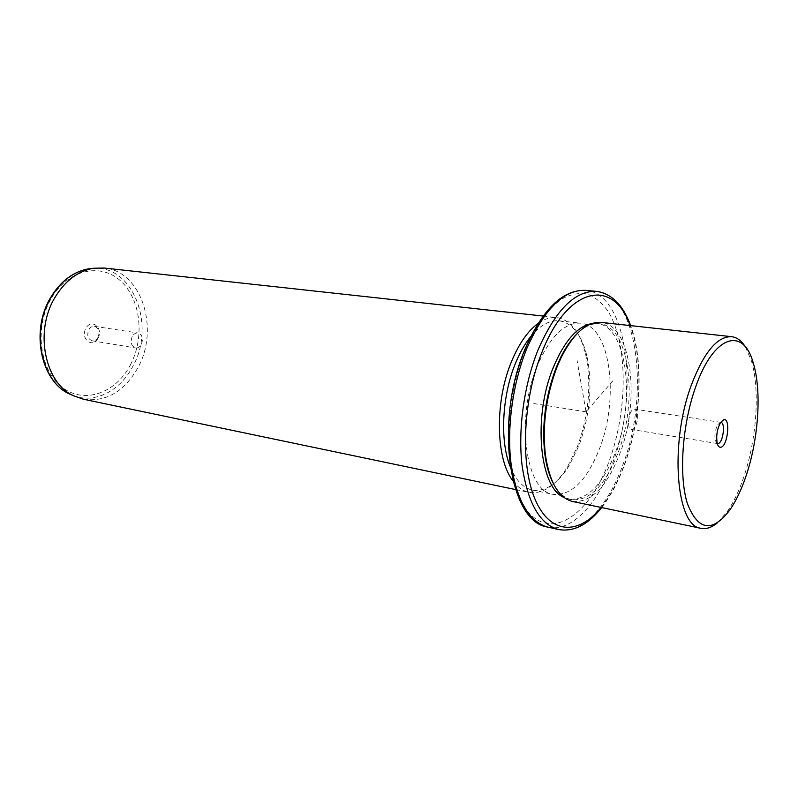 <?xml version="1.0" encoding="UTF-8"?>
<svg xmlns="http://www.w3.org/2000/svg" width="798" height="798" viewBox="0 0 798 798"><rect width="100%" height="100%" fill="white"/><g stroke="black" fill="none" stroke-linecap="round" stroke-linejoin="round"><path stroke-width="0.6" stroke-dasharray="3.99 2.99" d="M634.101 409.165L634.699 409.165C640.006 409.504 637.512 428.995 632.116 429.434L631.437 429.434C626.121 429.095 628.704 409.394 634.101 409.165M717.262 443.518L715.277 440.506C714.34 434.9 715.198 429.583 717.841 424.576L720.634 422.361M745.492 347.05L751.377 360.746C760.055 389.165 756.783 438.272 744.175 475.827C739.337 490.401 733.641 502.421 727.078 511.907L717.442 522.78M572.695 501.503C591.168 502.77 606.879 486.83 619.846 453.663C640.654 400.526 631.647 324.776 601.223 322.412M553.024 482.9C558.051 492.496 564.196 498.092 571.448 499.698C589.692 501.164 605.223 485.523 618.061 452.775C638.55 400.556 629.652 326.103 599.727 323.779C592.256 322.941 584.595 326.352 576.735 334.013M564.016 497.453L568.755 499.139C587.039 500.615 602.6 485.004 615.448 452.306C635.946 400.167 626.979 325.803 596.994 323.469L591.707 323.579M537.443 365.534C515.169 417.494 525.603 491.598 553.124 494.351C571.308 495.867 586.739 480.715 599.428 448.895C619.697 398.082 610.48 325.524 580.635 323.18C564.605 322.292 550.211 336.407 537.443 365.534M510.092 466.331C515.598 480.027 522.979 487.927 532.246 490.022C545.363 491.977 557.662 483.887 569.134 465.743L579.109 445.284C590.201 414.371 592.774 384.516 586.819 355.718C581.622 334.821 572.495 323.19 559.448 320.826C549.912 319.828 540.346 325.035 530.76 336.477M538.061 323.459C544.585 318.841 550.919 316.886 557.084 317.584C570.66 320.028 580.136 332.078 585.533 353.733C591.687 383.459 589.044 414.252 577.582 446.132L567.278 467.249C555.388 486.042 542.62 494.421 528.984 492.366C523.019 491.069 517.683 487.269 512.984 480.955M83.541 399.259C106.164 402.152 124.279 391.638 137.874 367.738C159.7 329.165 141.755 271.17 104.319 268.038M97.945 338.312C103.85 328.297 91.391 317.734 85.935 328.327C79.95 338.551 92.658 348.906 97.945 338.312M98.014 337.404C96.518 339.928 94.583 341.065 92.209 340.806C87.86 339 86.713 335.31 88.787 329.724C90.284 327.22 92.199 326.093 94.533 326.332C98.922 328.118 100.079 331.808 98.014 337.404M132.219 336.517C130.114 342.292 131.231 346.093 135.56 347.938C137.924 348.187 139.859 347 141.366 344.387C143.45 338.611 142.313 334.811 137.964 332.985C135.63 332.756 133.715 333.933 132.219 336.517M612.894 380.776L586.031 411.828L577.064 360.327M586.031 411.828L533.563 403.489M601.113 507.448C610.221 496.107 617.961 481.802 624.335 464.526C641.063 419.598 643.876 360.756 630.101 325.574M558.361 529.483C581.443 535.079 607.667 506.83 622.669 465.324C650.021 395.07 638.161 294.502 596.635 291.38L596.305 291.35M548.056 527.149C571.268 532.456 597.463 504.486 612.435 463.439C639.876 393.604 627.657 293.514 585.762 290.372M525.433 349.384C501.503 406.491 504.426 487.309 529.433 513.264C554.061 540.146 590.311 512.755 608.954 461.703C627.916 410.91 628.216 343.828 608.126 311.41C602.111 302.941 595.198 297.135 587.378 293.993C579.158 292.567 570.6 294.253 561.702 299.05C548.346 308.477 535.608 325.953 525.433 349.384M73.087 395.569C94.772 404.117 120.259 390.83 132.777 366.462C156.069 325.893 133.286 264.766 92.927 268.327M130.254 365.175C144.967 337.624 140.907 299.18 120.608 280.916C100.568 262.253 67.391 269.614 50.833 299.15C33.965 328.427 39.94 371.03 62.384 387.529C84.578 404.476 115.85 392.945 130.254 365.175M720.883 422.381L634.699 409.165M753.392 363.449L751.377 360.746M729.841 509.962L727.078 511.907M596.994 323.469L599.727 323.779M568.755 499.139L571.448 499.698M601.682 507.568C610.6 496.127 618.161 482.002 624.355 465.204C641.083 420.267 644.195 361.933 630.669 325.634M559.448 320.826L580.635 323.18M532.246 490.022L553.124 494.351M586.819 355.718L585.533 353.733M569.134 465.743L567.278 467.249M543.109 316.048L557.084 317.584M515.488 489.553L528.984 492.366M92.209 340.806L135.56 347.938M94.533 326.332L137.964 332.985M715.277 440.506L717.202 443.289M717.841 424.576L720.544 422.511M717.472 443.568L631.437 429.434"/><path stroke-width="1.2" d="M720.634 422.361L720.883 422.381C725.731 422.631 723.048 442.99 718.09 443.558L717.262 443.518M746.379 475C758.579 438.581 761.761 390.93 753.392 363.449C743.606 326.322 713.731 334.552 695.547 387.249C682.091 424.895 678.679 476.177 687.407 503.658C698.14 530.79 712.285 532.884 729.841 509.962C736.185 500.785 741.691 489.124 746.379 475M720.863 447.249C727.716 446.331 730.769 417.813 723.786 419.668L720.544 422.511C717.113 429.045 715.996 435.977 717.202 443.289C717.981 446.222 719.207 447.538 720.863 447.249M717.442 522.78C711.766 527.538 706.27 529.383 700.953 528.316C676.225 526.61 669.233 444.047 691.327 385.125C703.926 352.217 717.402 336.068 731.756 336.696C737.053 337.404 741.631 340.856 745.492 347.05M731.537 336.666L601.223 322.412C587.158 321.355 573.892 332.896 561.403 357.035L557.094 366.791C545.942 396.347 542.081 426.012 545.523 455.778C549.812 482.69 558.78 497.912 572.445 501.453L572.695 501.503M576.735 334.013C570.829 339.898 565.423 347.838 560.495 357.823L556.266 367.399C545.313 396.416 541.533 425.534 544.914 454.76C546.48 465.982 549.184 475.359 553.024 482.9M591.707 323.579C577.303 326.362 564.555 340.836 553.473 367.02C532.585 416.556 539.428 487.867 564.016 497.453M530.76 336.477C525.104 343.439 520.106 352.137 515.777 362.561C502.022 395.12 499.688 440.596 510.092 466.331M512.984 480.955C495.558 458.97 494.57 400.935 511.897 360.626C519.259 343.22 527.977 330.831 538.061 323.459M543.109 316.048L104.319 268.038L93.745 268.238C77.845 270.971 64.778 280.946 54.543 298.163C34.404 331.878 44.937 382.821 73.266 395.648L83.541 399.259M630.101 325.574C613.951 278.342 568.415 285.275 542.231 351.549C522.79 398.97 520.027 464.885 535.219 499.668C550.281 534.79 578.69 535.318 601.113 507.448M630.669 325.634C623.088 305.075 611.737 293.654 596.635 291.38C575.228 290.352 555.747 309.734 538.201 349.534C524.007 384.417 517.742 430.022 522.141 465.912C527.747 503.029 539.827 524.216 558.361 529.483C573.523 532.196 587.966 524.885 601.682 507.568M558.361 529.483L547.717 527.069C508.336 522.161 494.311 419.828 525.373 348.337C542.889 308.786 563.019 289.465 585.762 290.372C564.176 289.325 544.585 308.567 526.989 348.098C512.765 382.741 506.56 428.067 511.069 463.758C516.805 500.675 529.014 521.782 547.717 527.069L548.056 527.149M92.927 268.327L89.206 268.717C73.536 271.4 60.668 281.195 50.613 298.093C30.803 331.16 41.187 381.145 69.097 393.793L73.087 395.569M572.445 501.453L700.953 528.316M560.495 357.823L561.403 357.035M544.914 454.76L545.523 455.778M585.762 290.372L596.305 291.35M83.231 399.2L515.488 489.553M73.266 395.648L69.097 393.793C40.818 380.895 30.533 331.14 50.264 298.173C60.329 281.275 73.306 271.45 89.206 268.717L93.745 268.238"/></g></svg>
